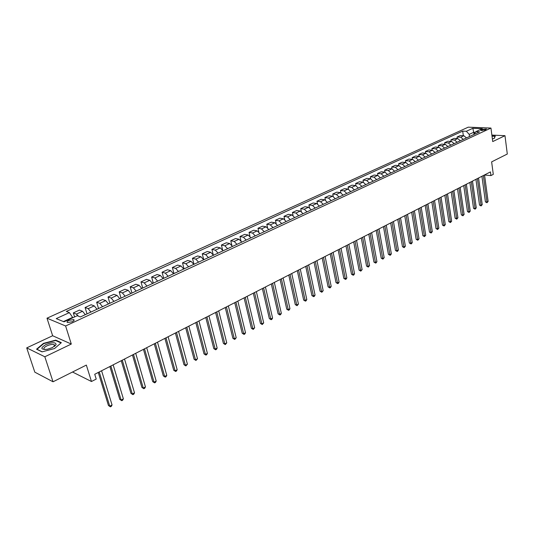 <?xml version="1.0" encoding="UTF-8"?>
<svg xmlns="http://www.w3.org/2000/svg" width="534" height="534" viewBox="0 0 534 534"><rect width="100%" height="100%" fill="white"/><g stroke="black" fill="none" stroke-linecap="round" stroke-linejoin="round"><path stroke-width="0.8" d="M54.989 345.979L54.461 346.005M72.257 321.742C74.133 320.774 74.6 320.053 73.659 319.579L68.939 320.393C67.05 321.368 66.583 322.089 67.531 322.569L72.257 321.742M72.517 372.018L91.468 381.51L96.22 379.067L94.732 374.267L490.446 171.915L490.94 175.586L493.289 174.371L491.634 161.875L507.3 154.026L504.984 135.683L491.881 135.082M26.7 347.881L34.81 372.158L53.033 381.79L44.829 356.779L71.302 344.056L65.609 325.98L46.999 318.197L52.646 335.739L26.7 347.881L44.829 356.779M65.609 325.98L490.96 128.067L468.251 127.172L46.999 318.197M482.162 129.375L480.673 130.443L484.972 130.022L486.461 128.961L482.162 129.375L482.329 130.616M475.353 132.332L473.791 132.258L469.212 134.374L466.356 131.271L462.691 131.11L66.323 311.429L69.36 312.624L72.611 317.35L63.433 321.581M466.356 131.271L472.857 128.3L482.309 128.681L475.807 131.684L473.791 134.528M69.36 312.624L56.237 318.618L64.013 321.822L77.243 315.714L80.4 316.949L479.572 131.851L475.807 131.684M91.468 381.51L86.348 365.082L53.033 381.79M490.96 128.067L492.728 141.577L504.984 135.683M484.538 175.025L490.94 175.586M474.052 134.161L472.857 128.3M469.513 136.517L469.212 134.374M72.751 317.79L72.611 317.35M462.691 131.11L463.345 135.723M466.489 137.919L463.886 135.749L460.221 135.576L457.044 137.031L457.264 138.546M78.425 316.175L76.382 314.099L73.325 312.904L74.58 316.942M73.325 312.904L79.466 310.087L82.543 311.262L85.306 314.673M90.947 312.056L88.183 308.665L85.086 307.511L87.029 313.879M85.086 307.511L91.127 304.747L94.238 305.875L97.001 309.253M102.548 306.683L99.778 303.325L96.647 302.211L98.543 308.539M96.647 302.211L102.581 299.494L105.725 300.589L108.495 303.919M113.942 301.396L111.179 298.079L108.015 297.004L109.864 303.285M108.015 297.004L113.849 294.327L117.026 295.389L119.796 298.68M125.15 296.196L122.379 292.926L119.189 291.878L120.998 298.126M119.189 291.878L124.929 289.254L128.133 290.276L130.903 293.533M136.17 291.09L133.4 287.853L130.183 286.845L131.945 293.046M130.183 286.845L135.823 284.262L139.054 285.249L141.83 288.467M147.004 286.064L144.233 282.866L140.989 281.892L142.712 288.053M140.989 281.892L146.536 279.349L149.8 280.303L152.57 283.487M157.663 281.124L154.893 277.96L151.616 277.019L153.298 283.147M151.616 277.019L157.076 274.516L160.36 275.444L163.137 278.588M168.143 276.265L165.373 273.141L162.076 272.227L163.718 278.314M162.076 272.227L167.442 269.763L170.753 270.658L173.523 273.768M178.456 271.479L175.686 268.395L172.362 267.514L173.971 273.562M172.362 267.514L177.648 265.091L180.979 265.952L183.749 269.023M188.602 266.78L185.832 263.723L182.488 262.868L184.056 268.882M182.488 262.868L187.688 260.485L191.045 261.326L193.809 264.363M198.581 262.147L195.818 259.13L192.447 258.302L193.982 264.283M192.447 258.302L197.567 255.96L200.944 256.767L203.708 259.771M208.407 257.595L205.643 254.605L202.252 253.81L203.748 259.751M202.252 253.81L207.292 251.501L210.69 252.282L213.453 255.252M218.079 253.109L215.315 250.152L211.905 249.385L213.253 254.825M211.905 249.385L216.864 247.115L220.282 247.863L223.045 250.806M227.597 248.697L224.834 245.773L221.41 245.033L222.605 249.945M221.41 245.033L226.289 242.79L229.727 243.517L232.484 246.428M236.969 244.352L234.206 241.455L230.761 240.741L231.843 245.246M230.761 240.741L235.574 238.538L239.025 239.239L241.782 242.116M246.194 240.073L243.437 237.209L239.98 236.522L240.961 240.694M239.98 236.522L244.712 234.353L248.183 235.027L250.933 237.87M255.279 235.854L252.529 233.024L249.051 232.363L249.952 236.248M249.051 232.363L253.717 230.221L257.201 230.875L259.951 233.692M264.23 231.709L261.48 228.906L257.989 228.265L258.816 231.91M257.989 228.265L262.581 226.162L266.079 226.79L268.829 229.573M273.041 227.618L270.297 224.847L266.793 224.227L267.561 227.658M266.793 224.227L271.319 222.157L274.83 222.758L277.573 225.522M281.725 223.592L278.982 220.849L275.464 220.255L276.178 223.492M275.464 220.255L279.923 218.212L283.447 218.793L286.191 221.523M290.282 219.628L287.539 216.911L284.008 216.337L284.675 219.407M284.008 216.337L288.407 214.321L291.944 214.888L294.681 217.585M298.706 215.716L295.976 213.033L292.432 212.479L293.053 215.402M292.432 212.479L296.764 210.496L300.308 211.037L303.045 213.707M307.017 211.864L304.287 209.208L300.729 208.674L301.316 211.464M300.729 208.674L305.001 206.718L308.559 207.239L311.282 209.889M315.2 208.073L312.477 205.436L308.912 204.922L309.46 207.593M308.912 204.922L313.118 203L316.689 203.494L319.405 206.117M323.264 204.328L320.547 201.718L316.969 201.231L317.49 203.788M316.969 201.231L321.121 199.329L324.699 199.809L327.415 202.406M331.22 200.644L328.503 198.061L324.919 197.587L325.406 200.043M324.919 197.587L329.011 195.711L332.595 196.172L335.312 198.748M339.057 197.006L336.347 194.449L332.755 193.996L333.216 196.358M332.755 193.996L336.787 192.147L340.385 192.594L343.088 195.137M346.786 193.421L344.083 190.892L340.485 190.458L340.919 192.734M340.485 190.458L344.457 188.636L348.061 189.056L350.765 191.579M354.409 189.89L351.706 187.381L348.101 186.96L348.522 189.169M348.101 186.96L352.019 185.164L355.631 185.572L358.327 188.075M361.925 186.406L359.228 183.916L355.617 183.516L356.011 185.652M355.617 183.516L359.482 181.747L363.1 182.134L365.79 184.61M369.334 182.968L366.644 180.505L363.027 180.125L363.407 182.194M363.027 180.125L366.838 178.376L370.462 178.75L373.146 181.2M376.644 179.578L373.96 177.134L370.336 176.774L370.696 178.783M370.336 176.774L374.1 175.045L377.725 175.406L380.408 177.835M383.853 176.233L381.176 173.817L377.545 173.47L377.892 175.426M377.545 173.47L381.256 171.768L384.894 172.108L387.564 174.511M390.968 172.936L388.298 170.54L384.66 170.206L384.994 172.122M384.66 170.206L388.325 168.53L391.963 168.851L394.633 171.24M397.984 169.678L395.32 167.309L391.682 166.988L392.003 168.857M391.682 166.988L395.293 165.333L398.938 165.64L401.601 168.01M404.912 166.468L402.249 164.118L398.604 163.811L398.911 165.64M398.604 163.811L402.175 162.182L405.82 162.476L408.477 164.819M411.741 163.304L409.091 160.968L405.439 160.681L405.74 162.47M405.439 160.681L408.964 159.065L412.608 159.352L415.258 161.668M418.489 160.173L415.839 157.864L412.188 157.59L412.475 159.339M412.188 157.59L415.659 155.995L419.31 156.262L421.96 158.565M425.144 157.089L422.501 154.8L418.85 154.54L419.123 156.248M418.85 154.54L422.274 152.964L425.925 153.218L428.568 155.501M431.712 154.046L429.076 151.769L425.418 151.523L425.685 153.205M425.418 151.523L428.802 149.974L432.46 150.214L435.09 152.477M438.194 151.035L435.564 148.786L431.906 148.552L432.16 150.194M431.906 148.552L435.25 147.024L438.901 147.244L441.531 149.487M444.595 148.072L441.972 145.835L438.314 145.615L438.554 147.224M438.314 145.615L441.611 144.107L445.269 144.32L447.892 146.543M450.916 145.141L448.293 142.925L444.635 142.718L444.869 144.293M444.635 142.718L447.892 141.223L451.55 141.423L454.167 143.633M457.151 142.244L454.541 140.048L450.883 139.855L451.11 141.403M450.883 139.855L454.094 138.379L457.758 138.573L460.368 140.756M463.312 139.387L460.709 137.211L457.044 137.031M492.375 138.88L494.257 138.413L495.298 136.103L491.994 135.95M71.302 344.056L52.646 335.739M42.019 351.859L54.561 348.542L61.343 342.661L55.743 340.131L43.481 343.362L36.539 349.203L42.019 351.859M54.541 344.904L54.141 345.011M43.601 343.729L43.481 343.362M55.91 340.645L55.743 340.131M481.915 176.28L485.426 201.892L486.955 202.066L483.337 175.553M488.129 201.431L486.975 202.753L486.955 202.066L488.129 201.431L484.532 174.945M486.975 202.753L485.426 201.892M475.928 179.337L479.519 205.083L481.047 205.263L477.349 178.616M482.235 204.615L481.074 205.95L481.047 205.263L482.235 204.615L478.551 177.996M481.074 205.95L479.519 205.083M469.867 182.441L473.538 208.307L475.073 208.5L471.282 181.714M476.275 207.846L475.106 209.188L475.073 208.5L476.275 207.846L472.503 181.093M475.106 209.188L473.538 208.307M463.726 185.578L467.484 211.577L469.012 211.778L465.141 184.857M470.234 211.117L469.059 212.465L469.012 211.778L470.234 211.117L466.376 184.223M469.059 212.465L467.484 211.577M457.504 188.762L461.349 214.895L462.885 215.095L458.92 188.035M464.113 214.428L462.931 215.789L462.885 215.095L464.113 214.428L460.168 187.401M462.931 215.789L461.349 214.895M492.241 137.865L492.148 137.131M492.021 136.17L495.071 136.317L494.104 138.453M45.817 344.617C40.13 348.181 40.617 349.737 47.272 349.289L52.279 347.641L56.07 344.75C56.023 342.134 52.606 342.094 45.817 344.617M54.228 346.539L54.648 345.985L54.014 344.624C52.172 344.196 49.795 344.617 46.885 345.878C43.888 347.467 43.134 348.655 44.629 349.456L45.063 349.563M54.468 346.032L54.955 346.005M42.186 351.813L36.993 349.296L43.715 343.636L55.603 340.505L61.01 342.948M451.21 191.98L455.142 218.246L456.67 218.453L452.618 191.259M457.918 217.779L456.73 219.147L456.67 218.453L457.918 217.779L453.887 190.611M456.73 219.147L455.142 218.246M444.829 195.244L448.854 221.643L450.382 221.857L446.237 194.523M451.651 221.176L450.449 222.551L450.382 221.857L451.651 221.176L447.519 193.869M450.449 222.551L448.854 221.643M438.367 198.548L442.479 225.088L444.014 225.308L439.769 197.834M445.296 224.614L444.088 226.002L444.014 225.308L445.296 224.614L441.071 197.166M444.088 226.002L442.479 225.088M431.819 201.899L436.024 228.572L437.56 228.799L433.214 201.184M438.855 228.098L437.64 229.493L437.56 228.799L438.855 228.098L434.536 200.51M437.64 229.493L436.024 228.572M425.184 205.29L429.49 232.103L431.018 232.337L426.579 204.575M432.333 231.629L431.112 233.031L431.018 232.337L432.333 231.629L427.914 203.895M431.112 233.031L429.49 232.103M418.462 208.727L422.868 235.681L424.396 235.921L419.851 208.013M425.725 235.2L424.497 236.615L424.396 235.921L425.725 235.2L421.206 207.326M424.497 236.615L422.868 235.681M411.647 212.212L416.153 239.305L417.681 239.559L413.036 211.504M419.036 238.825L417.795 240.247L417.681 239.559L419.036 238.825L414.404 210.803M417.795 240.247L416.153 239.305M404.745 215.743L409.351 242.977L410.88 243.237L406.127 215.035M412.248 242.496L411.547 243.637L411 243.931L410.88 243.237L412.248 242.496L407.515 214.328M411 243.931L409.351 242.977M397.743 219.32L402.462 246.701L403.991 246.968L399.125 218.613M405.373 246.221L404.118 247.663L403.991 246.968L405.373 246.221L400.533 217.899M404.118 247.663L402.462 246.701M390.654 222.945L395.48 250.473L397.002 250.746L392.023 222.244M398.411 249.985L397.703 251.14L397.142 251.441L397.002 250.746L398.411 249.985L393.451 221.517M397.142 251.441L395.48 250.473M383.465 226.623L388.398 254.297L389.92 254.584L384.827 225.922M391.342 253.81L390.641 254.965L390.074 255.272L389.92 254.584L391.342 253.81L386.276 225.188M390.074 255.272L388.398 254.297M376.17 230.354L381.223 258.176L382.744 258.469L377.531 229.653M384.186 257.688L382.905 259.157L382.744 258.469L384.186 257.688L379 228.906M382.905 259.157L381.223 258.176M368.78 234.132L373.947 262.107L375.462 262.408L370.135 233.438M376.931 261.613L376.223 262.781L375.636 263.095L375.462 262.408L376.931 261.613L371.624 232.677M375.636 263.095L373.947 262.107M361.284 237.964L366.571 266.092L368.086 266.399L362.633 237.276M369.568 265.598L368.266 267.093L368.086 266.399L369.568 265.598L364.141 236.502M368.266 267.093L366.571 266.092M353.682 241.849L359.088 270.131L360.604 270.451L355.023 241.168M362.112 269.637L360.797 271.138L360.604 270.451L362.112 269.637L356.552 240.387M360.797 271.138L359.088 270.131M345.972 245.794L351.505 274.229L353.014 274.556L347.307 245.113M354.543 273.728L353.828 274.917L353.221 275.244L353.014 274.556L354.543 273.728L348.862 244.318M353.221 275.244L351.505 274.229M338.156 249.792L343.816 278.381L345.318 278.721L339.477 249.118M346.866 277.88L346.159 279.075L345.538 279.409L345.318 278.721L346.866 277.88L341.052 248.31M345.538 279.409L343.816 278.381M330.219 253.85L336.013 282.593L337.515 282.947L331.541 253.176M339.083 282.092L338.376 283.294L337.748 283.634L337.515 282.947L339.083 282.092L333.136 252.362M337.748 283.634L336.013 282.593M322.176 257.962L328.096 286.871L329.598 287.232L323.484 257.295M331.193 286.364L330.479 287.572L329.838 287.919L329.598 287.232L331.193 286.364L325.106 256.467M329.838 287.919L328.096 286.871M314.005 262.141L320.066 291.21L321.568 291.577L315.307 261.473M323.183 290.703L321.822 292.265L321.568 291.577L323.183 290.703L316.949 260.632M321.822 292.265L320.066 291.21M305.722 266.379L311.923 295.609L313.418 295.99L307.01 265.718M315.053 295.102L314.339 296.317L313.685 296.67L313.418 295.99L315.053 295.102L308.679 264.864M313.685 296.67L311.923 295.609M297.311 270.678L303.659 300.075L305.148 300.462L298.593 270.024M306.81 299.561L306.095 300.789L305.428 301.149L305.148 300.462L306.81 299.561L300.288 269.156M305.428 301.149L303.659 300.075M288.774 275.043L295.269 304.6L296.75 305.007L290.049 274.396M298.439 304.093L297.051 305.688L296.75 305.007L298.439 304.093L291.764 273.515M297.051 305.688L295.269 304.6M280.11 279.476L286.758 309.199L288.233 309.613L281.371 278.828M289.949 308.685L289.234 309.927L288.547 310.294L288.233 309.613L289.949 308.685L283.12 277.934M288.547 310.294L286.758 309.199M271.312 283.975L278.114 313.872L279.589 314.292L272.567 283.334M281.331 313.351L280.61 314.599L279.916 314.973L279.589 314.292L281.331 313.351L274.336 282.426M279.916 314.973L278.114 313.872M262.381 288.54L269.343 318.604L270.811 319.045L263.622 287.906M272.58 318.09L271.859 319.339L271.152 319.719L270.811 319.045L272.58 318.09L265.418 286.985M271.152 319.719L269.343 318.604M253.316 293.179L260.438 323.417L261.9 323.871L254.538 292.552M263.696 322.896L262.261 324.545L261.9 323.871L263.696 322.896L256.367 291.617M262.261 324.545L260.438 323.417M244.105 297.885L251.394 328.303L252.849 328.764L245.32 297.264M254.671 327.783L253.223 329.438L252.849 328.764L254.671 327.783L247.175 296.317M253.223 329.438L251.394 328.303M234.746 302.671L242.209 333.263L243.664 333.737L235.948 302.057M245.513 332.735L244.792 334.01L244.051 334.411L243.664 333.737L245.513 332.735L237.837 301.089M244.051 334.411L242.209 333.263M225.248 307.531L232.884 338.302L234.333 338.79L226.436 306.923M236.208 337.775L234.74 339.457L234.333 338.79L236.208 337.775L228.352 305.942M234.74 339.457L232.884 338.302M215.596 312.463L223.412 343.415L224.847 343.923L216.764 311.863M226.756 342.888L225.275 344.584L224.847 343.923L226.756 342.888L218.713 310.868M225.275 344.584L223.412 343.415M205.784 317.483L213.794 348.615L215.222 349.136L206.945 316.889M217.158 348.081L216.437 349.376L215.663 349.797L215.222 349.136L217.158 348.081L208.921 315.874M215.663 349.797L213.794 348.615M195.818 322.576L204.015 353.895L205.436 354.429L196.959 321.995M207.406 353.361L206.685 354.663L205.897 355.09L205.436 354.429L207.406 353.361L198.968 320.967M205.897 355.09L204.015 353.895M185.685 327.756L194.082 359.262L195.491 359.809L186.813 327.182M197.493 358.728L195.971 360.463L195.491 359.809L197.493 358.728L188.856 326.141M195.971 360.463L194.082 359.262M175.386 333.022L183.983 364.715L185.385 365.276L176.5 332.455M187.421 364.175L185.885 365.93L185.385 365.276L187.421 364.175L178.576 331.394M185.885 365.93L183.983 364.715M164.919 338.376L173.724 370.256L175.119 370.836L166.014 337.815M177.181 369.715L176.467 371.037L175.639 371.484L175.119 370.836L177.181 369.715L168.123 336.74M175.639 371.484L173.724 370.256M154.279 343.823L163.297 375.889L164.679 376.49L155.354 343.269M166.782 375.349L166.061 376.677L165.22 377.131L164.679 376.49L166.782 375.349L157.503 342.174M165.22 377.131L163.297 375.889M143.452 349.356L152.691 381.616L154.059 382.231L144.514 348.815M156.202 381.076L155.481 382.411L154.626 382.871L154.059 382.231L156.202 381.076L146.696 347.694M154.626 382.871L152.691 381.616M132.445 354.983L141.91 387.444L143.266 388.071L133.487 354.449M145.442 386.896L144.727 388.238L143.853 388.712L143.266 388.071L145.442 386.896L135.709 353.314M143.853 388.712L141.91 387.444M121.251 360.71L130.943 393.364L132.292 394.012L122.273 360.19M134.501 392.817L133.787 394.165L132.906 394.646L132.292 394.012L134.501 392.817L124.529 359.035M132.906 394.646L130.943 393.364M109.864 366.531L119.79 399.385L121.131 400.053L110.858 366.024M123.374 398.838L122.66 400.2L121.765 400.687L121.131 400.053L123.374 398.838L113.155 364.849M121.765 400.687L119.79 399.385M98.276 372.458L108.449 405.513L109.77 406.2L99.251 371.958M112.06 404.966L111.346 406.334L110.431 406.828L109.77 406.2L112.06 404.966L101.587 370.763M110.431 406.828L108.449 405.513M460.709 137.211L463.886 135.749M454.541 140.048L457.758 138.573M448.293 142.925L451.55 141.423M441.972 145.835L445.269 144.32M435.564 148.786L438.901 147.244M429.076 151.769L432.46 150.214M422.501 154.8L425.925 153.218M415.839 157.864L419.31 156.262M409.091 160.968L412.608 159.352M402.249 164.118L405.82 162.476M395.32 167.309L398.938 165.64M388.298 170.54L391.963 168.851M381.176 173.817L384.894 172.108M373.96 177.134L377.725 175.406M366.644 180.505L370.462 178.75M359.228 183.916L363.1 182.134M351.706 187.381L355.631 185.572M344.083 190.892L348.061 189.056M336.347 194.449L340.385 192.594M328.503 198.061L332.595 196.172M320.547 201.718L324.699 199.809M312.477 205.436L316.689 203.494M304.287 209.208L308.559 207.239M295.976 213.033L300.308 211.037M287.539 216.911L291.944 214.888M278.982 220.849L283.447 218.793M270.297 224.847L274.83 222.758M261.48 228.906L266.079 226.79M252.529 233.024L257.201 230.875M243.437 237.209L248.183 235.027M234.206 241.455L239.025 239.239M224.834 245.773L229.727 243.517M215.315 250.152L220.282 247.863M205.643 254.605L210.69 252.282M195.818 259.13L200.944 256.767M185.832 263.723L191.045 261.326M175.686 268.395L180.979 265.952M165.373 273.141L170.753 270.658M154.893 277.96L160.36 275.444M144.233 282.866L149.8 280.303M133.4 287.853L139.054 285.249M122.379 292.926L128.133 290.276M111.179 298.079L117.026 295.389M99.778 303.325L105.725 300.589M88.183 308.665L94.238 305.875M76.382 314.099L82.543 311.262M481.207 130.61L481.107 129.862M73.966 320.56L73.659 319.579M54.561 346.312L54.014 344.624M54.648 345.985L56.07 344.75"/></g></svg>
